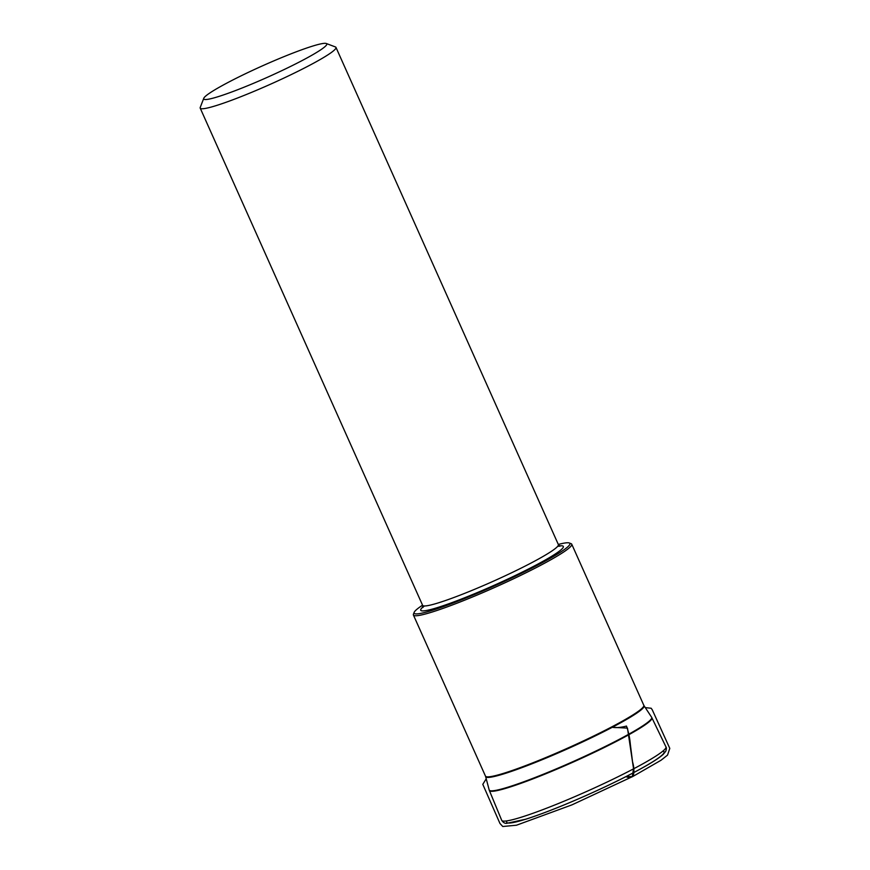 <?xml version="1.0" encoding="UTF-8"?>
<svg xmlns="http://www.w3.org/2000/svg" width="870" height="870" viewBox="0 0 870 870"><rect width="100%" height="100%" fill="white"/><g stroke="black" fill="none" stroke-linecap="round" stroke-linejoin="round"><path stroke-width="1.3" d="M569.274 542.978L571.101 543.674A86.728 8.015 155.9 0 1 571.742 544.196A86.728 8.015 155.9 0 1 537.986 566.696A86.728 8.015 155.9 0 1 457.424 603.03A86.728 8.015 155.9 0 1 413.413 615.025A86.728 8.015 155.9 0 1 413.446 614.187L414.153 612.371A85.336 7.884 -24.1 0 0 454.216 602.616A85.336 7.884 -24.1 0 0 536.692 565.63A85.336 7.884 -24.1 0 0 569.274 542.978A85.336 7.884 -24.1 0 0 558.312 544.446M326.272 43.5L335.418 46.947A74.363 6.873 155.9 0 1 335.972 47.393A74.363 6.873 155.9 0 1 307.023 66.685A74.363 6.873 155.9 0 1 237.956 97.842A74.363 6.873 155.9 0 1 200.209 108.13A74.363 6.873 155.9 0 1 200.241 107.412L203.765 98.299A67.392 6.22 155.9 0 1 262.707 65.739A67.392 6.22 155.9 0 1 326.272 43.5A67.392 6.22 155.9 0 1 300.541 61.389A67.392 6.22 155.9 0 1 235.411 90.6A67.392 6.22 155.9 0 1 203.765 98.299M422.548 605.183A85.336 7.884 -24.1 0 0 414.153 612.371M645.301 707.625L651.173 708.245L652.282 709.855L669.791 748.385L667.551 755.095L661.004 760.271L633.077 776.344C630.804 777.671 628.423 777.769 625.943 776.638L632.316 776.605L633.534 768.623L627.477 728.103L612.262 727.309C616.254 727.929 620.995 727.516 626.487 726.069C628.51 731.855 629.793 737.945 630.337 744.339L632.533 761.772C634.176 767.547 634.361 772.397 633.077 776.344L571.949 804.87L516.476 825.217L502.751 826.5L499.956 823.466L482.796 784.348L486.221 778.78M662.777 751.191A86.239 7.971 155.9 0 1 588.642 794.364A86.239 7.971 155.9 0 1 507.036 820.856M651.945 717.804A89.044 8.221 155.9 0 1 574.026 761.696A89.044 8.221 155.9 0 1 489.375 790.525L501.707 820.334A89.958 8.308 -24.1 0 0 587.228 791.2A89.958 8.308 -24.1 0 0 665.941 746.862L651.652 717.293A89.001 8.221 -24.1 0 1 617.069 740.49A89.001 8.221 -24.1 0 1 533.854 777.987A89.001 8.221 -24.1 0 1 489.19 789.971L489.375 790.525M413.413 615.025L485.471 776.116A86.728 8.015 -24.1 0 0 529.493 764.132A86.728 8.015 -24.1 0 0 610.044 727.788A86.728 8.015 -24.1 0 0 643.811 705.298L644.028 705.711A86.772 8.015 155.9 0 1 610.316 728.32A86.772 8.015 155.9 0 1 529.178 764.882A86.772 8.015 155.9 0 1 485.623 776.562L489.19 789.971M200.209 108.13L422.613 605.324A74.363 6.873 -24.1 0 0 460.36 595.047A74.363 6.873 -24.1 0 0 529.428 563.89A74.363 6.873 -24.1 0 0 558.377 544.598L560.073 546.142L557.692 546.317M557.822 546.153A78.082 7.21 155.9 0 1 497.325 583.868A78.082 7.21 155.9 0 1 422.842 607.043M644.028 705.711L651.652 717.293M571.742 544.196L643.811 705.298M501.707 820.334C503.143 822.487 504.752 823.498 506.547 823.357L525.991 819.159C542.76 813.754 563.434 805.587 588.022 794.658C612.371 783.739 632.294 773.8 647.791 764.828C655.077 760.587 660.221 757.096 663.223 754.366L665.746 751.288C666.54 749.135 666.605 747.656 665.941 746.862M335.972 47.393L558.377 544.598M422.613 605.324L422.635 607.619L424.353 605.966"/></g></svg>
